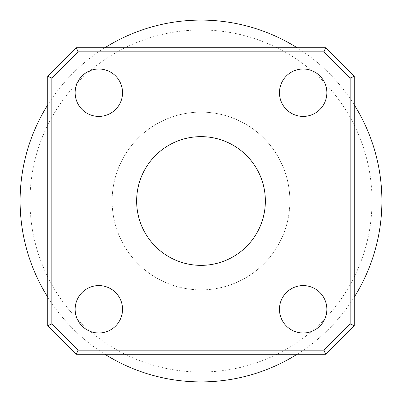 <?xml version="1.0" encoding="UTF-8"?>
<svg xmlns="http://www.w3.org/2000/svg" width="402" height="402" viewBox="0 0 402 402"><rect width="100%" height="100%" fill="white"/><g stroke="black" fill="none" stroke-linecap="round" stroke-linejoin="round"><path stroke-width="0.3" stroke-dasharray="2.01 1.51" d="M372.016 201A171.016 171.016 0 0 1 201 372.016A171.016 171.016 0 0 1 29.984 201A171.016 171.016 0 0 1 201 29.984A171.016 171.016 0 0 1 372.016 201M47.763 297.138A180.9 180.9 0 0 0 104.862 354.237M297.138 354.237A180.9 180.9 0 0 0 354.237 297.138M75.139 309.289A23.703 23.703 0 0 1 98.842 285.586A23.703 23.703 0 0 1 122.54 309.289A23.703 23.703 0 0 1 98.842 332.992A23.703 23.703 0 0 1 75.139 309.289M279.46 92.711A23.703 23.703 0 0 1 303.158 69.008A23.703 23.703 0 0 1 326.861 92.711A23.703 23.703 0 0 1 303.158 116.414A23.703 23.703 0 0 1 279.46 92.711M279.46 309.289A23.703 23.703 0 0 1 303.158 285.586A23.703 23.703 0 0 1 326.861 309.289A23.703 23.703 0 0 1 303.158 332.992A23.703 23.703 0 0 1 279.46 309.289M75.139 92.711A23.703 23.703 0 0 1 98.842 69.008A23.703 23.703 0 0 1 122.54 92.711A23.703 23.703 0 0 1 98.842 116.414A23.703 23.703 0 0 1 75.139 92.711M112.123 201A88.877 88.877 0 0 0 201 289.877A88.877 88.877 0 0 0 289.877 201A88.877 88.877 0 0 1 201 289.877A88.877 88.877 0 0 1 112.123 201A88.877 88.877 0 0 1 201 112.123A88.877 88.877 0 0 1 289.877 201A88.877 88.877 0 0 0 201 112.123A88.877 88.877 0 0 0 112.123 201M265.36 201A64.36 64.36 0 0 0 201 136.64A64.36 64.36 0 0 0 136.64 201A64.36 64.36 0 0 0 201 265.36A64.36 64.36 0 0 0 265.36 201M323.942 350.152L78.058 350.152L51.848 323.942L51.848 78.058L78.058 51.848L323.942 51.848L350.152 78.058L350.152 323.942L323.942 350.152L325.635 354.237L354.237 325.635L354.237 76.365L325.635 47.763L76.365 47.763L47.763 76.365L47.763 325.635L76.365 354.237L325.635 354.237M354.237 104.862A180.9 180.9 0 0 0 297.138 47.763M104.862 47.763A180.9 180.9 0 0 0 47.763 104.862M325.635 47.763L323.942 51.848M350.152 78.058L354.237 76.365M350.152 323.942L354.237 325.635M76.365 47.763L78.058 51.848M47.763 76.365L51.848 78.058M78.058 350.152L76.365 354.237M47.763 325.635L51.848 323.942"/><path stroke-width="0.6" d="M47.763 104.862A180.9 180.9 0 0 0 47.763 297.138M104.862 354.237A180.9 180.9 0 0 0 297.138 354.237M354.237 297.138A180.9 180.9 0 0 0 354.237 104.862M122.54 309.289A23.703 23.703 0 0 0 98.842 285.586A23.703 23.703 0 0 0 75.139 309.289A23.703 23.703 0 0 0 98.842 332.992A23.703 23.703 0 0 0 122.54 309.289M326.861 92.711A23.703 23.703 0 0 0 303.158 69.008A23.703 23.703 0 0 0 279.46 92.711A23.703 23.703 0 0 0 303.158 116.414A23.703 23.703 0 0 0 326.861 92.711M326.861 309.289A23.703 23.703 0 0 0 303.158 285.586A23.703 23.703 0 0 0 279.46 309.289A23.703 23.703 0 0 0 303.158 332.992A23.703 23.703 0 0 0 326.861 309.289M122.54 92.711A23.703 23.703 0 0 0 98.842 69.008A23.703 23.703 0 0 0 75.139 92.711A23.703 23.703 0 0 0 98.842 116.414A23.703 23.703 0 0 0 122.54 92.711M265.36 201A64.36 64.36 0 0 0 201 136.64A64.36 64.36 0 0 0 136.64 201A64.36 64.36 0 0 0 201 265.36A64.36 64.36 0 0 0 265.36 201M350.152 323.942L350.152 78.058L323.942 51.848L78.058 51.848L51.848 78.058L51.848 323.942L78.058 350.152L323.942 350.152L350.152 323.942L354.237 325.635L325.635 354.237L76.365 354.237L47.763 325.635L47.763 76.365L76.365 47.763L325.635 47.763L354.237 76.365L354.237 325.635M297.138 47.763A180.9 180.9 0 0 0 104.862 47.763M47.763 325.635L51.848 323.942M78.058 350.152L76.365 354.237M323.942 350.152L325.635 354.237M47.763 76.365L51.848 78.058M76.365 47.763L78.058 51.848M350.152 78.058L354.237 76.365M325.635 47.763L323.942 51.848"/></g></svg>
